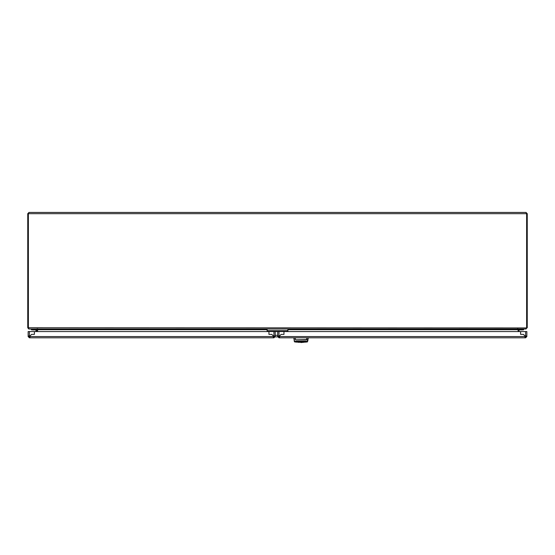 <?xml version="1.0" encoding="UTF-8"?>
<svg xmlns="http://www.w3.org/2000/svg" width="555" height="555" viewBox="0 0 555 555"><rect width="100%" height="100%" fill="white"/><g stroke="black" fill="none" stroke-linecap="round" stroke-linejoin="round"><path stroke-width="0.83" d="M30.019 337.447L29.852 336.559A1.249 1.249 0 0 0 29.651 336.302L31.579 334.374L29.651 336.302A1.249 1.249 0 0 0 29.394 336.101L28.77 336.101L29.394 337.808L273.941 337.808L275.19 336.559L274.822 335.935M273.941 331.564L275.19 331.564L275.19 336.101L273.941 336.101L273.941 331.564L268.946 331.564L268.946 334.374L271.756 334.374L273.684 336.302L271.756 334.374L268.946 334.374L268.946 331.564L34.389 331.564L34.389 334.374L31.579 334.374L34.389 334.374L34.389 331.564L28.145 331.564L28.145 336.559L29.394 337.808M29.394 331.564L29.394 336.101L28.423 335.942M28.77 336.559L28.145 336.559M28.513 335.935L28.145 336.101M275.19 336.101L273.941 336.101A1.249 1.249 0 0 0 273.483 336.559L273.317 337.53M273.317 337.447L273.483 336.559L273.483 337.808M29.852 336.559L29.852 337.183L29.852 336.559L273.483 336.559M29.852 337.808L29.852 337.183L29.394 337.183M274.565 337.183L273.483 337.183L273.941 337.183L273.941 337.808M273.941 337.183L275.19 336.559M28.77 336.101L28.77 336.143A1.041 1.041 0 0 0 29.81 337.183L29.852 337.183M29.699 336.351L29.602 337.162M302.975 342.178L298.951 342.296M296.308 341.658C294.608 341.269 295.531 341.096 299.069 341.152L303.009 341.152C306.547 341.096 307.463 341.269 305.77 341.658M303.127 342.296L299.103 342.178M298.944 342.345L297.633 342.206M294.053 337.808L294.344 339.625L294.053 337.808M306.811 337.808L306.547 339.611L295.44 339.84M295.531 339.611L295.267 337.808M308.025 337.808L307.734 339.625L306.568 339.847L307.734 339.625L308.025 337.808M295.51 339.847L306.568 339.847L306.582 339.376M295.433 339.022L295.496 339.382M304.445 342.206L303.134 342.345M526.23 336.101L525.606 336.101L526.23 336.143A1.041 1.041 0 0 1 525.19 337.183L525.148 336.559A1.249 1.249 0 0 1 525.349 336.302L523.42 334.374L520.611 334.374L520.611 331.564L526.855 331.564L526.855 336.559L526.23 336.559L526.23 336.101L526.855 336.101L526.487 335.935M525.301 336.351L525.398 337.162M524.981 337.461L525.148 336.559L525.606 337.808L278.978 337.808L278.978 337.183L279.436 337.183L279.436 337.808L279.602 337.447L279.436 336.559A1.249 1.249 0 0 0 279.234 336.302L281.163 334.374L283.973 334.374L283.973 331.564L520.611 331.564L520.611 334.374L523.42 334.374L525.349 336.302A1.249 1.249 0 0 1 525.606 336.101L526.855 336.101M278.45 336.892L279.567 337.121M525.148 337.808L525.148 337.183M525.606 337.183L526.23 336.559M525.606 337.808L526.855 336.559M278.978 337.808L277.729 336.559L278.978 337.183M281.163 334.374L279.234 336.302A1.249 1.249 0 0 0 278.978 336.101L277.729 336.101L277.729 331.564L283.973 331.564L283.973 334.374L281.163 334.374M278.978 331.564L278.978 336.101L278.097 335.935M278.353 336.559L278.353 336.101M277.729 336.559L277.729 336.101M267.094 331.564L267.094 328.983M267.094 329.816A0.832 0.832 0 0 0 267.926 330.648L287.074 330.648A0.832 0.832 0 0 0 287.906 329.816L287.906 328.983M287.906 329.816L287.906 331.564M519.848 328.983A1.665 1.665 0 0 0 518.197 330.884L518.294 331.564M519.133 331.564L519.022 330.766A0.832 0.832 0 0 1 519.848 329.816L523.608 329.816L523.608 328.983M526.626 315.975L526.626 312.853M28.374 213.682L28.374 327.526A2.081 2.081 0 0 0 28.388 327.734L28.374 213.661L27.75 213.682L28.999 212.433L28.374 213.682L526.626 213.682L526.626 327.734A2.081 2.081 0 0 0 526.626 327.526L527.25 327.526L527.25 213.682L526.001 212.433L28.999 212.433M517.884 329.608L518.509 328.983L525.98 328.983L28.971 328.983L28.388 327.734L27.75 327.734L27.75 213.682M525.98 328.983L527.25 327.526M527.25 213.682L526.626 213.682L526.001 212.433M527.25 327.734L526.626 327.734L526.071 328.983M526.591 327.943L28.388 327.734L28.999 328.983M518.037 329.198L517.565 328.789M27.75 327.734L28.68 328.942M36.845 331.564L37.109 329.698L37.726 329.781L37.476 331.564M37.65 329.698L37.74 329.198L36.491 328.983L37.435 328.789L37.726 329.781M36.963 329.198L37.109 329.698M526.029 328.359L526.029 328.983M37.025 329.698L37.116 329.198M287.906 329.698L517.975 329.698L517.884 329.198L518.509 328.983L517.884 329.198L518.238 331.564M37.116 328.789L37.039 329.608M37.65 329.781L37.74 328.789M517.884 328.789L517.975 329.781M519.015 330.648A0.832 0.832 0 0 1 519.848 329.816A0.832 0.832 0 0 0 519.022 330.766A0.832 0.832 0 0 1 519.015 330.648M35.867 331.564L35.978 330.766A0.832 0.832 0 0 0 35.152 329.816L31.392 329.816L31.392 328.983M35.152 328.983A1.665 1.665 0 0 1 36.803 330.884L36.706 331.564M35.985 330.648A0.832 0.832 0 0 0 35.152 329.816A0.832 0.832 0 0 1 35.978 330.766A0.832 0.832 0 0 0 35.985 330.648M34.514 329.913L32.433 329.913L34.514 329.816M522.567 329.913L520.486 329.913L522.567 329.816M306.658 341.346L306.284 341.922A5.383 0.375 180 0 0 301.039 341.457A5.383 0.375 180 0 0 295.794 341.922L301.039 342.393M293.9 337.808A22.894 22.859 -0 0 0 294.344 341.165L294.615 341.429A41.625 41.569 -0 0 0 295.42 341.547A5.619 0.395 0 0 1 299.069 341.152M294.344 341.165L294.344 339.625L294.344 341.165M307.734 339.625L307.734 341.165A22.894 22.859 -0 0 0 308.178 337.808M303.009 341.152A5.619 0.395 180 0 1 306.658 341.519A41.625 41.569 -0 0 0 307.463 341.429L308.198 337.808M307.463 339.889L307.463 341.894L305.361 342.164M525.606 331.564L525.606 336.101M525.148 336.559L279.436 336.559M267.926 330.648L267.926 331.564M287.074 331.564L287.074 330.648M275.19 331.592L277.729 331.592M275.19 335.31L277.729 335.31M287.497 331.564L287.906 331.39M267.503 331.564L267.094 331.39M27.75 327.526L28.374 327.526M267.094 329.698L37.733 329.698M295.42 341.346L295.794 341.922M294.344 341.63L293.879 337.808M296.717 342.164L294.615 341.894M306.284 341.922L301.039 342.567M275.148 336.892L277.771 336.892"/></g></svg>
